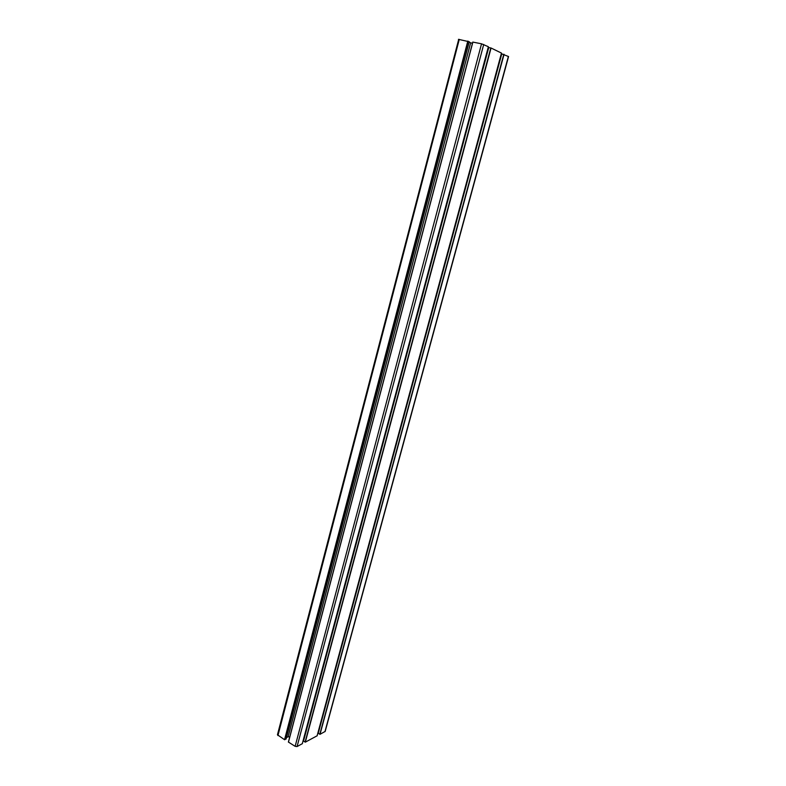 <?xml version="1.0" encoding="UTF-8"?>
<svg xmlns="http://www.w3.org/2000/svg" width="786" height="786" viewBox="0 0 786 786"><rect width="100%" height="100%" fill="white"/><g stroke="black" fill="none" stroke-linecap="round" stroke-linejoin="round"><path stroke-width="1.18" d="M318.222 733.318L320.02 734.311L325.188 731.402L508.562 56.543L501.615 53.821L318.222 733.318L501.782 53.831M303.396 740.972L488.568 47.514L303.396 740.972L305.322 742.151L317.122 735.794M488.568 47.514L491.063 48.015L501.478 53.084M288.393 742.053L472.779 42.08L288.393 742.053L295.133 746.336L297.069 746.562L302.305 743.694M302.286 743.772L488.381 46.728L481.543 43.81L472.779 42.08M289.729 736.983L472.455 43.318M289.661 736.934L288.128 736.757L470.647 42.788L472.366 43.299M288.128 736.757L286.468 737.602M469.163 42.08L470.647 42.788M458.67 39.487L277.448 734.782L284.542 739.705L286.084 738.928M458.464 39.329L469.203 41.746M324.942 731.687L508.395 56.415M320.02 734.311L504.062 54.313M319.804 734.281L503.816 54.244M317.092 735.873L501.478 53.065M305.322 742.151L491.063 48.015M305.096 742.131L490.798 47.946M303.504 741.139L488.735 47.533M297.069 746.562L483.714 44.458M295.133 746.336L481.543 43.81M288.452 742.151L472.877 42.09M286.045 739.076L469.213 41.707M284.768 739.724L468.063 41.167M284.542 739.705L467.808 41.088M277.939 735.568L459.27 39.388M318.114 733.161L501.615 53.821M317.131 735.834L501.497 53.084M302.315 743.743L488.381 46.728M286.094 739.007L469.252 41.737"/></g></svg>
